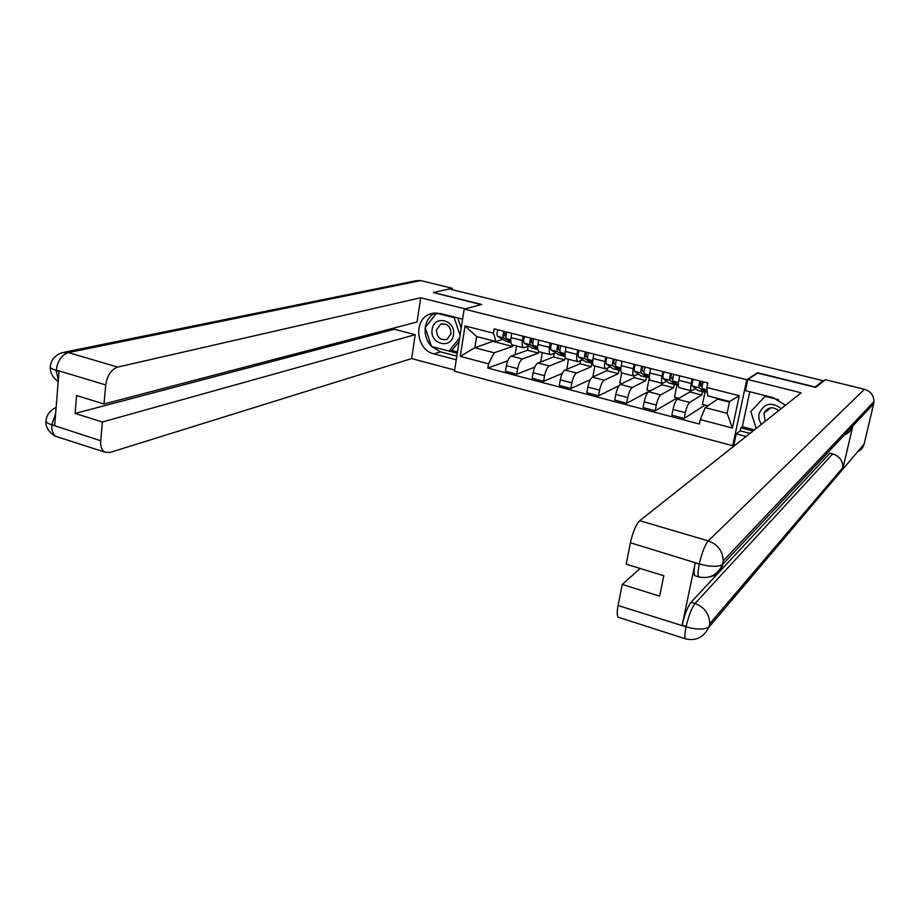 <?xml version="1.0" encoding="UTF-8"?>
<svg xmlns="http://www.w3.org/2000/svg" width="920" height="920" viewBox="0 0 920 920"><rect width="100%" height="100%" fill="white"/><g stroke="black" fill="none" stroke-linecap="round" stroke-linejoin="round"><path stroke-width="1.38" d="M733.93 444.785L732.734 445.74L746.775 379.718L464.186 309.085L481.769 304.497L433.389 292.525L449.224 288.96L823.032 380.684L815.2 387.021L757.597 372.761L746.775 379.718M464.186 309.085L454.468 371.197L732.734 445.74M822.79 381.719L823.032 380.684M528.149 346.403L527.493 350.267L511.221 356.086C509.036 357.351 507.414 360.548 506.356 365.688L505.436 371.209L516.695 374.187L517.626 368.644C518.696 363.492 520.306 360.272 522.457 359.007L538.487 353.096L538.74 351.578M528.977 346.115L523.537 347.76C522.169 347.012 521.789 344.597 522.376 340.492L511.025 337.605C510.45 341.699 510.864 344.115 512.256 344.862L512.428 344.908M511.025 337.605L511.738 333.304M534.773 367.126L516.695 374.187M542.283 352.567L540.661 361.951M522.376 340.492L523.101 336.179M554.173 353.533L553.575 356.971L537.901 363.02C535.797 364.308 534.198 367.54 533.117 372.715L532.162 378.269L543.582 381.294L544.559 375.716C545.652 370.53 547.227 367.275 549.309 365.976L564.73 359.835L565.202 357.178M538.706 340.135L537.958 344.459C537.36 348.577 537.717 351.003 539.039 351.739L539.2 351.785M562.292 373.416L543.582 381.294M568.365 359.26L566.915 369.242M555.726 352.947L550.493 354.671C549.194 353.947 548.86 351.52 549.481 347.392L550.229 343.056M580.566 360.835L580.037 363.768L564.972 370.047C562.948 371.369 561.372 374.635 560.268 379.845L559.279 385.434L570.871 388.493L571.872 382.892C572.987 377.66 574.551 374.382 576.553 373.048L591.341 366.666L591.951 363.342L585.051 358.685C584.234 357.535 584.384 355.304 585.499 351.992M566.064 347.07L565.294 351.417C564.661 355.557 564.972 357.983 566.226 358.708L566.386 358.754M590.341 379.649L570.871 388.493M594.826 366.045L592.997 376.004L594.308 376.337M582.866 359.881L577.852 361.686C576.621 360.973 576.334 358.547 576.99 354.395L577.771 350.025M607.315 368.31L606.878 370.656L592.457 377.177C590.502 378.534 588.949 381.834 587.822 387.078L586.799 392.702L598.563 395.807L599.61 390.172C600.748 384.905 602.278 381.593 604.198 380.224L618.355 373.612L618.976 370.254M593.837 354.096L593.043 358.478C592.376 362.641 592.63 365.079 593.814 365.78L593.963 365.827M619.01 385.733L598.563 395.807M621.667 372.887L619.781 382.938L622.115 383.548M610.408 366.919L605.613 368.805C604.452 368.103 604.221 365.677 604.9 361.502L605.716 357.109M634.42 375.981L634.11 377.648L620.333 384.422C618.47 385.802 616.952 389.137 615.79 394.416L614.721 400.085L626.669 403.236L627.75 397.555C628.923 392.265 630.418 388.918 632.258 387.515L645.748 380.638L646.404 377.269M622.035 361.238L621.207 365.654C620.505 369.84 620.701 372.278 621.817 372.968L621.955 373.002M649.969 390.77L626.669 403.236M649.336 377.625L646.932 389.976L650.325 390.862M638.365 374.06L633.788 376.038C632.707 375.348 632.534 372.91 633.247 368.713L634.087 364.297M662.02 383.272L661.733 384.755L648.646 391.77C646.852 393.185 645.369 396.554 644.184 401.879L643.08 407.572L655.201 410.768L656.317 405.065C657.524 399.728 658.996 396.347 660.744 394.91L673.543 387.78L674.222 384.387M650.658 368.494L649.796 372.933C649.06 377.142 649.209 379.58 650.244 380.259L650.371 380.282M677.315 397.854L655.201 410.768M677.051 384.272L674.486 397.129L678.971 398.291M666.724 381.317L662.4 383.375C661.388 382.697 661.273 380.259 662.02 376.038L662.894 371.588M690.069 390.471L689.77 391.954L677.373 399.222C675.671 400.683 674.21 404.087 673.003 409.446L671.853 415.173L684.169 418.416L685.331 412.678C686.55 407.307 687.999 403.891 689.667 402.408L701.753 395.025L702.454 391.621M679.707 375.854L678.822 380.316C678.051 384.548 678.144 386.998 679.098 387.653L679.213 387.688M705.077 405.053L684.169 418.416M704.984 392L702.443 404.374L708.055 405.823M695.531 388.677L691.438 390.816C690.518 390.172 690.448 387.722 691.231 383.479L692.139 379.005M689.77 391.954L701.753 395.025M661.733 384.755L673.543 387.78M634.11 377.648L645.748 380.638M606.878 370.656L618.355 373.612M580.037 363.768L591.341 366.666M553.575 356.971L564.73 359.835M527.493 350.267L538.487 353.096M493.867 340.986L474.846 347.748L494.155 352.774L512.612 346.449L512.842 345.023M493.764 341.607L512.612 346.449M502.619 339.376L495.995 341.538L476.629 336.57L474.846 347.748L460.253 356.373L465.037 325.933L493.465 333.166L495.995 341.538M718.359 398.613L705.249 407.629L727.11 413.31L729.594 401.488L707.675 395.864L706.882 387.492L707.813 382.973L494.166 328.854L493.465 333.166M706.882 387.492L739.266 395.738L732.423 428.041L700.293 419.577L705.249 407.629M494.155 352.774L488.485 363.803L487.796 368.069L699.372 424.039L700.293 419.577M488.485 363.803L460.253 356.373M718.221 399.257L729.456 402.143M507.725 360.824L487.796 368.069M516.557 345.978L515.096 354.706M465.037 325.933L476.629 336.57M727.11 413.31L732.423 428.041M729.594 401.488L739.266 395.738M510.761 341.182L506.69 338.698C505.712 337.513 505.781 335.317 506.909 332.074M505.988 336.536L504.493 335.616L505.068 331.614M506.115 341.366L497.697 336.398C496.697 335.225 496.765 333.017 497.892 329.797M510.853 342.251L503.803 337.95C502.815 336.777 502.883 334.57 504.01 331.349M537.671 348.197L533.416 345.517C532.496 344.344 532.588 342.125 533.715 338.87M532.784 343.424L531.185 342.412L531.794 338.387M532.312 348.082L524.297 343.183C523.353 342.01 523.445 339.802 524.561 336.547M537.763 349.347L530.483 344.77C529.552 343.597 529.655 341.377 530.783 338.123M564.972 355.339L560.544 352.429C559.67 351.267 559.797 349.048 560.924 345.759M559.958 350.416L558.267 349.301L558.911 345.253M565.064 356.454L557.566 351.67C556.692 350.508 556.818 348.289 557.934 345M558.9 354.878L551.287 350.072C550.401 348.91 550.516 346.69 551.632 343.413M462.61 319.136L440.162 313.455L429.571 314.18C412.873 320.137 416.311 350.175 434.01 353.901L456.251 359.777M465.083 308.855L420.659 297.758L417.082 321.988L104.017 403.972L105.731 384.94L56.258 370.058L56.2 370.691L59.018 371.542L54.671 425.454L51.566 424.729M104.017 403.972L76.613 395.565L75.095 413.448L394.381 329.256L394.577 327.876M394.381 329.256L415.196 334.684L411.666 358.57L109.813 452.513L104.73 452.099C101.683 450.133 100.349 446.349 100.705 440.749L102.396 421.981L415.196 334.684M454.641 370.07L411.666 358.57M420.659 297.758L117.668 367.091C111.216 369.472 107.237 375.429 105.731 384.94M64.538 352.164L416.093 280.703L420.704 280.565L452.272 288.305L452.065 289.662M75.095 413.448L102.396 421.981M433.389 292.56L481.217 304.647M452.272 288.305L449.282 288.972M435.183 312.938C429.628 315.893 426.328 320.758 425.258 327.531M425.235 327.692C424.534 334.88 426.604 341.124 431.445 346.426M459.712 337.674L449.029 351.06L431.457 346.438L440.519 351.854L434.01 353.901M456.826 356.143L440.519 351.854M431.882 346.553L457.263 353.303M425.477 327.233L436.643 312.938M451.294 350.336L457.481 351.957M58.316 380.351L56.2 370.691M50.301 366.562L50.289 366.758C50.404 368.069 52.279 369.219 55.901 370.219M46.023 420.635L46.011 420.854C46.092 422.326 47.943 423.614 51.554 424.718L100.705 440.749M785.507 405.272L773.26 397.681L745.43 390.643L747.799 379.488L801.216 392.828L639.733 520.708L708.285 540.879L864.455 389.286L825.286 379.695L815.73 387.447L757.723 373.094L747.799 379.488M746.108 436.471L736.23 433.849L733.895 444.785L735.183 445.119M749.788 391.747L742.325 426.673L740.841 427.8L740.197 430.824L736.23 433.849M619.263 617.55L618.206 617.216C616.963 615.664 616.918 611.765 618.079 605.509L622.219 584.441L640.147 568.468M864.455 389.286C870.584 391.241 873.758 395.335 874 401.546L873.701 403.765L852.874 425.925C851.678 430.249 848.918 433.182 844.629 434.7M695.589 575.92L694.807 575.678C693.68 574.172 693.806 569.963 695.186 563.028L682.134 625.151C684.652 614.376 687.631 606.751 691.046 602.278L829.943 453.146L832.738 453.882C839.408 456.159 842.8 460.69 842.927 467.452L842.651 469.395L864.087 444.107L873.701 403.765M864.087 444.107C863.155 447.66 860.994 450.213 857.601 451.766M691.046 602.278L695.014 603.508C704.501 607.223 709.435 613.973 709.78 623.748L709.446 626.531L842.651 469.395L852.874 425.925L722.327 564.73C717.761 567.03 710.24 566.823 699.763 564.098L630.407 542.765C632.856 531.933 635.961 524.572 639.733 520.708M622.219 584.441L659.629 596.137L663.803 575.724L626.198 564.19L630.407 542.765M830.806 449.409L831.496 446.441M749.984 433.4L740.197 430.824M740.841 427.8L753.02 430.997M742.325 426.673L754.457 429.858M832.738 453.882L695.014 603.508C691.748 607.752 688.781 615.388 686.124 626.428L682.134 625.151M709.446 626.531L708.906 627.049C704.294 629.751 696.831 629.728 686.504 626.991L686.124 626.428M432.17 329.394C429.398 344.068 451.57 349.899 453.41 334.868C456.228 320.034 433.86 314.387 432.17 329.394M436.482 329.981C436.885 337.571 440.427 340.688 447.085 339.319L451.007 333.73C450.662 326.255 447.189 323.104 440.599 324.266L436.482 329.981M457.792 317.917L461.196 328.221M459.126 341.435L452.249 350.037L449.029 351.06M455.423 317.32L454.192 317.653L460.069 335.421M431.457 346.438L425.201 327.6L436.482 313.168L454.192 317.653M437.23 312.972L436.482 313.168M781.264 408.629C771.42 401.465 764.025 403.144 759.092 413.701C758.356 417.507 759.149 421.038 761.484 424.304M778.654 410.699C772.65 406.168 767.763 406.962 763.98 413.068L765.141 421.394M778.147 411.102L777.204 409.423M756.217 428.467L750.8 411.562L765.118 396.324L778.538 399.717M765.831 395.807L765.118 396.324M592.675 362.595L588.075 359.455C587.259 358.305 587.42 356.074 588.535 352.751M587.547 357.523L585.764 356.293L586.419 352.222M592.721 363.342L585.683 361.732L578.68 357.063C577.841 355.902 577.99 353.671 579.105 350.37M613.226 368.782L619.424 370.369L620.781 370.001L616.009 366.585C615.261 365.447 615.445 363.193 616.561 359.858M615.549 364.757L613.651 363.4L614.353 359.294M619.424 370.369L612.95 365.803C612.191 364.653 612.375 362.411 613.479 359.076M613.053 368.736L606.476 364.147C605.705 363.009 605.877 360.766 606.993 357.431M649.324 377.556L644.38 373.819C643.689 372.692 643.896 370.438 645 367.057M643.966 372.105L641.976 370.599L642.7 366.482M643.586 371.818L644.034 371.07M648.657 377.05L647.3 377.499L641.263 373.025C640.573 371.887 640.78 369.644 641.884 366.275M640.998 375.889L634.696 371.358C633.983 370.208 634.179 367.966 635.294 364.596M678.304 385.273L673.164 381.167C672.543 380.041 672.784 377.775 673.888 374.382M672.807 379.592L670.714 377.913L671.485 373.773M671.807 378.787L673.313 376.234M676.947 384.192L675.591 384.744L670.013 380.362C669.38 379.235 669.61 376.97 670.714 373.577M669.173 383.099L663.331 378.66C662.688 377.534 662.918 375.268 664.021 371.875M707.388 392.874L702.397 388.631C701.845 387.515 702.109 385.238 703.213 381.811M702.098 387.228L699.901 385.342L700.695 381.167M700.442 385.802L701.523 383.387L702.638 383.674M705.663 391.414L704.306 392.092L699.188 387.815C698.625 386.687 698.901 384.422 699.994 380.995M697.785 390.425L692.415 386.078C691.84 384.962 692.105 382.685 693.197 379.27M689.667 402.408L677.373 399.222M660.744 394.91L648.646 391.77M632.258 387.515L620.333 384.422M604.198 380.224L592.457 377.177M576.553 373.048L564.972 370.047M549.309 365.976L537.901 363.02M522.457 359.007L511.221 356.086M662.02 376.038L649.796 372.933M633.247 368.713L621.207 365.654M604.9 361.502L593.043 358.478M576.99 354.395L565.294 351.417M549.481 347.392L537.958 344.459M691.231 383.479L678.822 380.316M656.317 405.065L644.184 401.879M627.75 397.555L615.79 394.416M599.61 390.172L587.822 387.078M571.872 382.892L560.268 379.845M544.559 375.716L533.117 372.715M517.626 368.644L506.356 365.688M685.331 412.678L673.003 409.446M506.69 338.698L510.784 339.733M505.586 341.171L510.899 342.527M497.697 336.398L503.803 337.95M533.416 345.517L537.705 346.61M531.817 347.886L537.774 349.404M524.297 343.183L530.483 344.77M560.544 352.429L565.018 353.579M558.417 354.695L564.615 356.281M551.287 350.072L557.566 351.67M420.704 280.565L68.379 352.59L117.668 367.091M58.224 381.432C52.601 377.556 49.956 372.657 50.289 366.758C51.002 359.869 54.993 355.166 62.238 352.636L68.379 352.59C61.72 354.855 57.684 360.674 56.258 370.058M58.512 437.23L56.166 436.482C52.98 434.481 51.532 430.721 51.83 425.19M55.625 413.643L51.888 424.568M695.186 563.028L699.74 564.087M618.079 605.509L686.458 626.969M699.395 563.523C701.983 552.506 704.95 544.962 708.285 540.879C717.726 544.375 722.717 550.999 723.281 560.774L722.879 564.247C720.958 571.32 716.393 575.563 709.17 576.99M686.412 639.112L685.504 638.848C684.537 637.376 684.687 633.477 685.975 627.141M699.637 577.127L698.82 576.897C697.693 575.678 697.831 571.458 699.246 564.259M588.075 359.455L592.744 360.651M585.407 361.594L591.698 363.204M578.68 357.063L585.051 358.685M616.009 366.585L620.885 367.827M612.8 368.609L619.183 370.242M606.476 364.147L612.95 365.803M644.38 373.819L649.451 375.118M640.596 375.716L647.07 377.372M634.696 371.358L641.263 373.025M673.164 381.167L678.454 382.524M668.806 382.938L675.372 384.617M663.331 378.66L670.013 380.362M702.397 388.631L707.1 389.827M697.44 390.264L704.099 391.966M692.415 386.078L699.188 387.815M691.438 390.816L679.098 387.653M662.4 383.375L650.244 380.259M633.788 376.038L621.817 372.968M605.613 368.805L593.814 365.78M577.852 361.686L566.226 358.708M550.493 354.671L539.039 351.739M523.537 347.76L512.256 344.862M505.897 341.32L510.91 342.596M532.116 348.024L537.786 349.473M558.704 354.832L564.891 356.419M434.125 313.018L429.571 314.18M56.12 407.445C49.99 410.297 46.621 414.759 46.011 420.831C44.482 429.674 55.142 436.85 56.166 436.482L104.73 452.099M874 401.546L723.281 560.774L722.349 564.707M842.927 467.452L709.78 623.748L708.94 627.026C703.846 637.33 696.037 641.263 685.504 638.848L618.206 617.216M722.327 564.73C717.358 575.092 709.527 579.151 698.82 576.897L694.807 575.678M442.497 323.748L440.599 324.266M770.902 407.767L763.98 413.068M640.826 375.843L647.3 377.499M669.024 383.065L675.591 384.744M697.636 390.39L704.306 392.092"/></g></svg>
